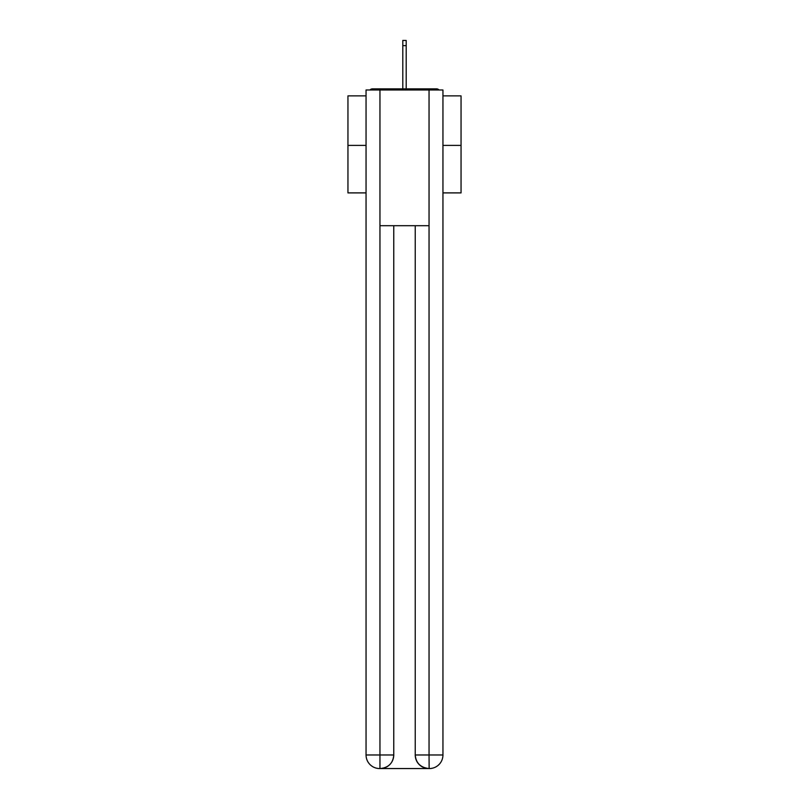 <?xml version="1.0" encoding="UTF-8"?>
<svg xmlns="http://www.w3.org/2000/svg" width="809" height="809" viewBox="0 0 809 809"><rect width="100%" height="100%" fill="white"/><g stroke="black" fill="none" stroke-linecap="round" stroke-linejoin="round"><path stroke-width="1.21" d="M442.948 95.867L461.049 95.867L461.049 192.896L442.948 192.896M366.052 145.398L347.951 145.398L347.951 192.896L366.052 192.896M347.951 145.398L347.951 95.867L366.052 95.867M461.049 145.398L442.948 145.398M439.034 89.981A3.398 3.398 0 0 0 436.506 88.859L372.494 88.859A3.398 3.398 0 0 0 369.966 89.981M436.506 88.859L422.146 88.859M386.854 88.859L372.494 88.859M379.623 768.55A13.571 13.571 0 0 1 366.052 754.979L393.761 754.979L393.761 225.701L393.761 754.979A13.571 13.571 0 0 1 380.19 768.55L379.623 768.55A13.571 13.571 0 0 1 366.052 754.979L366.052 89.981L379.957 89.981L379.957 225.701L429.043 225.701L429.043 89.981L379.957 89.981M429.043 89.981L442.948 89.981L442.948 754.979A13.571 13.571 0 0 1 429.377 768.55L428.81 768.55A13.571 13.571 0 0 1 415.239 754.979L415.239 225.701L415.239 754.979C415.937 762.978 420.458 767.498 428.81 768.55L380.19 768.55C388.573 767.67 393.103 763.15 393.761 754.979M415.239 754.979L429.043 754.979L429.144 768.55M379.957 225.701L379.957 768.55M406.199 45.648L402.801 45.648L402.801 40.45L406.199 40.45L406.199 88.859M402.801 45.648L402.801 88.859M429.043 225.701L429.043 754.979L442.948 754.979"/></g></svg>
